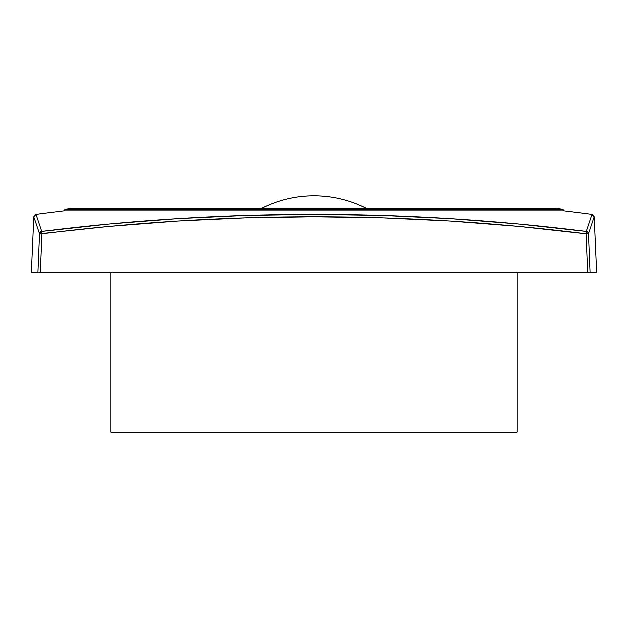 <?xml version="1.0" encoding="UTF-8"?>
<svg xmlns="http://www.w3.org/2000/svg" width="628" height="628" viewBox="0 0 628 628"><rect width="100%" height="100%" fill="white"/><g stroke="black" fill="none" stroke-linecap="round" stroke-linejoin="round"><path stroke-width="0.94" d="M36.039 214.376L36.024 214.313A2105.472 2105.472 0 0 1 63.789 210.796L564.211 210.796A2.543 2.543 0 0 0 562.178 209.281L65.822 209.281A2.543 2.543 0 0 0 63.789 210.796A2105.472 2105.472 0 0 0 36.024 214.313L41.762 231.379L109.594 223.913L177.583 218.583L245.713 215.38L314 214.313L382.287 215.38L450.417 218.583L518.406 223.913L586.238 231.379L591.976 214.313A2105.472 2105.472 0 0 0 564.211 210.796L63.789 210.796A2.543 2.543 0 0 1 65.822 209.281L562.178 209.281A2106.744 2106.744 0 0 0 559.297 208.936L68.703 208.936A2106.744 2106.744 0 0 0 65.822 209.281A2106.744 2106.744 0 0 1 68.703 208.936L559.297 208.936A37.547 37.547 0 0 0 557.044 208.779M110.779 272.089L110.779 432.119L517.221 432.119L517.221 272.089L517.221 432.119L110.779 432.119L110.779 272.089M555.466 208.739L72.534 208.739A37.547 37.547 0 0 0 68.703 208.936A37.547 37.547 0 0 1 70.956 208.779M366.713 208.739L261.287 208.582L366.713 208.582A115.725 115.725 0 0 0 261.287 208.582C277.859 200.175 295.427 195.944 314 195.881C332.573 195.944 350.141 200.175 366.713 208.582L366.713 208.739M593.821 217.783L588.444 233.765L594.182 216.715L596.6 272.089L594.182 216.715L593.821 217.783L594.182 216.715L591.961 214.376M586.67 231.473L587.777 232.179L588.444 233.765A2.543 2.52 18.5 0 0 586.238 231.379A2.543 2.52 18.5 0 1 588.444 233.765L587.777 232.179L586.238 231.379L586.034 233.765L586.238 231.379C404.746 208.622 223.254 208.622 41.762 231.379L41.966 233.765C223.325 211.032 404.675 211.032 586.034 233.765L588.444 233.765L586.034 233.765L587.635 272.089L596.6 272.089L590.045 272.089L588.444 233.765L590.045 272.089L40.365 272.089L41.966 233.765L40.365 272.089L587.635 272.089L586.034 233.765L518.249 226.308L450.315 220.985L382.232 217.783L314 216.715L245.768 217.783L177.685 220.985L109.751 226.308L39.556 233.765L34.179 217.783M37.955 272.089L39.556 233.765L37.955 272.089L31.4 272.089L38.167 272.089M586.042 233.899L587.345 265.126M72.62 208.739A37.547 37.547 0 0 1 76.357 208.936M559.297 208.936A2106.744 2106.744 0 0 1 562.178 209.281A2.543 2.543 0 0 1 564.211 210.796A2105.472 2105.472 0 0 1 591.976 214.313L586.238 231.379L584.935 231.214M38.449 221.527L37.46 218.583M590.54 218.583L589.598 221.37M40.365 272.089L39.462 272.089L40.365 272.089M31.4 272.089L33.818 216.715L36.024 214.313L41.762 231.379A2.543 2.52 -18.5 0 0 39.556 233.765C31.91 211.032 31.91 211.032 39.556 233.765L39.745 232.917L39.556 233.765L41.966 233.765L41.762 231.379L39.745 232.917L41.542 231.418M39.462 272.089L38.693 272.089L39.462 272.089M588.444 233.765L590.045 272.089M589.833 272.089L589.307 272.089L589.833 272.089M588.538 272.089L587.635 272.089L586.034 233.765M586.23 231.881L586.238 231.379M41.966 233.765L41.793 232.179"/></g></svg>

